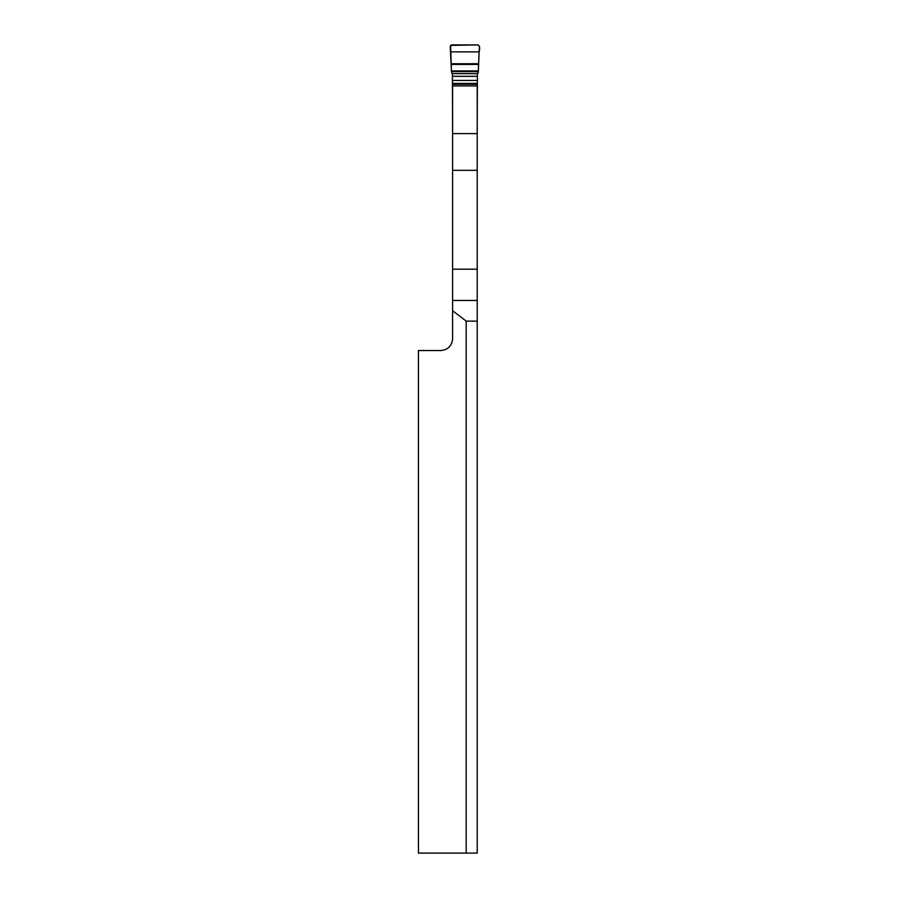 <?xml version="1.0" encoding="UTF-8"?>
<svg xmlns="http://www.w3.org/2000/svg" width="898" height="898" viewBox="0 0 898 898"><rect width="100%" height="100%" fill="white"/><g stroke="black" fill="none" stroke-linecap="round" stroke-linejoin="round"><path stroke-width="1.35" d="M466.185 321.125L477.208 321.125L477.208 853.1L418.434 853.1L418.434 350.546L440.839 350.546C447.967 349.838 451.885 345.921 452.592 338.793L452.592 310.719L466.185 321.125L466.185 853.1M452.592 310.719L452.592 300.471L477.208 300.471L477.208 321.125M477.208 269.198L452.592 269.198L452.592 85.939L477.208 85.939L477.208 300.471M452.592 269.198L452.592 300.471M450.695 51.882L479.105 51.882L479.566 46.505L478.129 44.9C479.7 46.561 480.026 48.907 479.105 51.916L478.376 70.897L451.436 70.897L450.605 45.383L478.129 44.9L451.683 44.9L450.235 46.505L451.537 72.457L452.412 73.984L452.592 131.748M477.208 131.748L477.399 73.984L478.275 72.457L479.105 51.882M452.592 170.339L477.208 170.339M452.592 133.6L477.208 133.6M452.412 84.322L477.399 84.322M452.412 83.413L477.399 83.413M452.412 80.438L477.399 80.438M452.412 76.33L477.399 76.33M452.233 73.67L477.579 73.67M451.481 71.649L478.331 71.649M451.436 70.897L478.376 70.897M451.211 64.431L478.6 64.431M451.2 63.747L478.6 63.747"/></g></svg>

